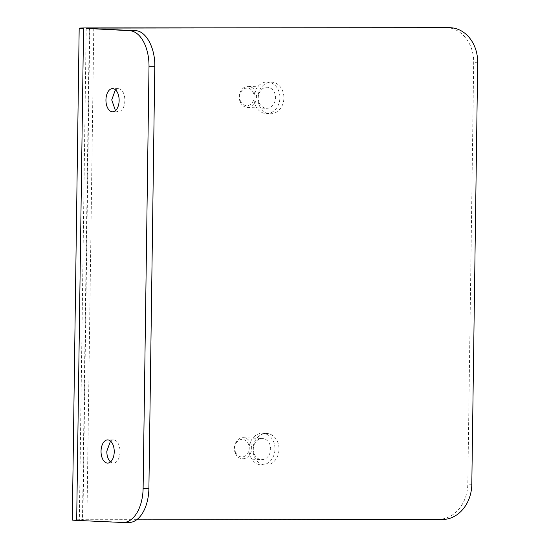 <?xml version="1.0" encoding="UTF-8"?>
<svg xmlns="http://www.w3.org/2000/svg" width="550" height="550" viewBox="0 0 550 550"><rect width="100%" height="100%" fill="white"/><g stroke="black" fill="none" stroke-linecap="round" stroke-linejoin="round"><path stroke-width="0.41" stroke-dasharray="2.75 2.06" d="M446.387 27.527A35.145 28.889 -87.4 0 1 473.694 62.597L467.803 484.158A35.145 28.889 -87.4 0 1 438.412 519.324L82.919 519.736A24.599 0.536 0.8 0 0 72.311 520.025M136.537 519.86L82.919 519.736L89.787 27.913M89.327 28.566L82.459 520.389A17.572 0.385 -179.2 0 1 79.338 520.128A17.572 0.385 -179.2 0 1 86.914 519.915L93.775 28.765M76.677 520.396L128.425 522.479A35.145 19.992 -90.1 0 0 128.954 522.493M110.536 461.918A11.598 6.6 -90.1 0 0 113.252 463.086A11.598 6.6 -90.1 0 0 113.431 463.086A11.598 6.6 -90.1 0 0 120.01 451.791A11.598 6.6 -90.1 0 0 113.575 439.897L110.516 441.072M115.445 110.619L118.161 111.787C122.176 111.279 124.424 107.518 124.919 100.492C124.623 93.431 122.478 89.471 118.484 88.598L115.417 89.774M118.161 111.787L112.558 111.794M254.464 456.857A15.812 13.001 92.6 0 0 265.265 465.059A15.812 13.001 92.6 0 0 276.925 457.572A15.812 13.001 92.6 0 0 277.502 441.671A15.812 13.001 92.6 0 0 266.702 433.462A15.812 13.001 92.6 0 0 255.042 440.949A15.812 13.001 92.6 0 0 254.464 456.857M250.463 456.672A15.812 13.001 92.6 0 0 261.264 464.881A15.812 13.001 92.6 0 0 272.924 457.394A15.812 13.001 92.6 0 0 273.508 441.485A15.812 13.001 92.6 0 0 262.707 433.283A15.812 13.001 92.6 0 0 251.048 440.77A15.812 13.001 92.6 0 0 250.463 456.672M254.306 454.142A10.539 8.669 92.6 0 0 261.504 459.614A10.539 8.669 92.6 0 0 269.28 454.623A10.539 8.669 92.6 0 0 269.665 444.015A10.539 8.669 92.6 0 0 262.467 438.549A10.539 8.669 92.6 0 0 254.691 443.541A10.539 8.669 92.6 0 0 254.306 454.142M235.317 453.276A10.539 8.669 92.6 0 0 242.522 458.748A10.539 8.669 92.6 0 0 250.291 453.757A10.539 8.669 92.6 0 0 250.676 443.156A10.539 8.669 92.6 0 0 243.478 437.683A10.539 8.669 92.6 0 0 235.709 442.674A10.539 8.669 92.6 0 0 235.317 453.276M235.599 452.389A8.786 7.226 92.6 0 0 245.355 455.874A8.786 7.226 92.6 0 0 248.401 443.953A8.786 7.226 92.6 0 0 238.645 440.467A8.786 7.226 92.6 0 0 235.599 452.389M259.366 105.552A15.812 13.001 92.6 0 0 270.167 113.761A15.812 13.001 92.6 0 0 281.827 106.274A15.812 13.001 92.6 0 0 282.404 90.372A15.812 13.001 92.6 0 0 271.611 82.163A15.812 13.001 92.6 0 0 259.951 89.65A15.812 13.001 92.6 0 0 259.366 105.552M255.372 105.373A15.812 13.001 92.6 0 0 266.173 113.575A15.812 13.001 92.6 0 0 277.832 106.088A15.812 13.001 92.6 0 0 278.41 90.186A15.812 13.001 92.6 0 0 267.609 81.984A15.812 13.001 92.6 0 0 255.949 89.464A15.812 13.001 92.6 0 0 255.372 105.373M259.208 102.843A10.539 8.669 92.6 0 0 266.413 108.309A10.539 8.669 92.6 0 0 274.182 103.317A10.539 8.669 92.6 0 0 274.574 92.716A10.539 8.669 92.6 0 0 267.369 87.244A10.539 8.669 92.6 0 0 259.6 92.235A10.539 8.669 92.6 0 0 259.208 102.843M240.226 101.977A10.539 8.669 92.6 0 0 247.424 107.442A10.539 8.669 92.6 0 0 255.2 102.458A10.539 8.669 92.6 0 0 255.585 91.85A10.539 8.669 92.6 0 0 248.387 86.384A10.539 8.669 92.6 0 0 240.611 91.376A10.539 8.669 92.6 0 0 240.226 101.977M240.508 101.083A8.786 7.226 92.6 0 0 250.264 104.569A8.786 7.226 92.6 0 0 253.303 92.647A8.786 7.226 92.6 0 0 243.547 89.162A8.786 7.226 92.6 0 0 240.508 101.083M471.804 484.337L467.803 484.158M477.689 62.776L473.694 62.597M442.406 519.502L438.412 519.324M128.425 522.479L122.643 522.486M86.206 28.304L79.338 520.128M113.431 463.086L107.649 463.093M118.305 88.598L112.53 88.605M113.403 439.897L107.621 439.904M261.264 464.881L265.265 465.059M262.707 433.283L266.702 433.462M242.522 458.748L261.504 459.614M243.478 437.683L262.467 438.549M266.173 113.575L270.167 113.761M267.609 81.984L271.611 82.163M247.424 107.442L266.413 108.309M248.387 86.384L267.369 87.244"/><path stroke-width="0.82" d="M449.274 27.679L89.787 27.913A24.599 0.536 0.8 0 0 79.179 28.208L72.311 520.025A24.599 0.536 0.8 0 0 76.677 520.396L122.643 522.486A35.145 19.992 -90.1 0 0 123.172 522.5L128.954 522.493A35.145 19.992 -90.1 0 0 148.899 488.263L154.784 66.701C155.32 47.939 145.977 30.663 135.293 30.663L89.327 28.566A17.572 0.385 0.8 0 1 86.206 28.304A17.572 0.385 0.8 0 1 93.782 28.091L449.274 27.679A35.145 28.889 -87.4 0 1 450.388 27.706A35.145 28.889 -87.4 0 1 477.689 62.776L471.804 484.337A35.145 28.889 -87.4 0 1 442.406 519.502L136.537 519.86M445.28 27.5A35.145 28.889 -87.4 0 1 446.387 27.527L450.388 27.706M79.179 28.208A24.599 0.536 0.8 0 0 83.545 28.573L76.677 520.396M123.172 522.5A35.145 19.992 -90.1 0 0 143.117 488.269L149.002 66.708A35.145 19.992 -90.1 0 0 129.511 30.669L89.327 28.566M101.042 451.199A11.598 6.6 -90.1 0 0 107.477 463.093A11.598 6.6 -90.1 0 0 107.649 463.093A11.598 6.6 -90.1 0 0 114.228 451.797A11.598 6.6 -90.1 0 0 107.8 439.904A11.598 6.6 -90.1 0 0 107.621 439.904A11.598 6.6 -90.1 0 0 101.042 451.199M119.137 100.499A11.598 6.6 -90.1 0 0 112.702 88.605A11.598 6.6 -90.1 0 0 112.53 88.605A11.598 6.6 -90.1 0 0 105.944 99.901A11.598 6.6 -90.1 0 0 112.379 111.794A11.598 6.6 -90.1 0 0 112.558 111.794A11.598 6.6 -90.1 0 0 119.137 100.499M110.516 441.072L106.824 451.192A11.598 6.6 -90.1 0 0 110.536 461.918M115.417 89.774L111.726 99.894L115.445 110.619M89.787 27.913L93.782 28.091L93.775 28.765M148.899 488.263L143.117 488.269M154.784 66.701L149.002 66.708M135.293 30.663L129.511 30.669"/></g></svg>
